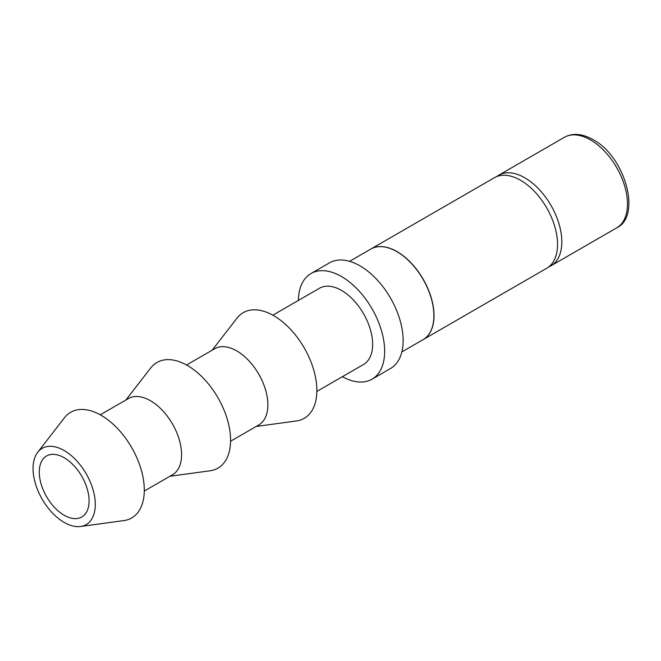 <?xml version="1.0" encoding="UTF-8"?>
<svg xmlns="http://www.w3.org/2000/svg" width="661" height="661" viewBox="0 0 661 661"><rect width="100%" height="100%" fill="white"/><g stroke="black" fill="none" stroke-linecap="round" stroke-linejoin="round"><path stroke-width="0.99" d="M80.543 526.495L123.838 520.595A61.01 35.223 -120 0 0 144.296 490.032A61.01 35.223 -120 0 0 112.94 424.015A61.01 35.223 -120 0 0 64.456 417.752L37.702 452.298A44.023 25.415 -120 0 0 33.05 468.509A44.023 25.415 -120 0 0 49.021 509.119A44.023 25.415 -120 0 0 80.543 526.495A44.023 25.415 -120 0 0 95.3 504.45A44.023 25.415 -120 0 0 72.685 456.817A44.023 25.415 -120 0 0 37.702 452.298M144.288 491.057L172.471 474.78A44.023 25.415 -120 0 0 181.585 454.636A44.023 25.415 -120 0 0 162.366 410.332A44.023 25.415 -120 0 0 128.449 398.542L100.265 414.811M169.902 476.267L210.115 470.781A61.01 35.223 -120 0 0 230.582 440.218A61.01 35.223 -120 0 0 199.225 374.2A61.01 35.223 -120 0 0 150.741 367.937L125.887 400.021M230.565 441.242L258.748 424.965A44.023 25.415 -120 0 0 267.87 404.821A44.023 25.415 -120 0 0 248.652 360.518A44.023 25.415 -120 0 0 214.734 348.727L186.551 364.996M256.187 426.452L296.401 420.966A61.01 35.223 -120 0 0 316.859 390.403A61.01 35.223 -120 0 0 285.511 324.386A61.01 35.223 -120 0 0 237.018 318.123L212.173 350.206M316.85 391.428L363.525 364.484A44.023 25.415 -120 0 0 372.639 344.331A44.023 25.415 -120 0 0 353.42 300.028A44.023 25.415 -120 0 0 319.503 288.237L272.836 315.181M342.398 376.671A61.01 35.223 -120 0 0 372.019 379.191L390.511 368.524A61.01 35.223 -120 0 0 403.144 340.589A61.01 35.223 -120 0 0 376.514 279.19A61.01 35.223 -120 0 0 329.492 262.847L311.009 273.522A61.01 35.223 -120 0 0 298.384 300.433M372.019 379.191A61.01 35.223 -120 0 0 384.652 351.264A61.01 35.223 -120 0 0 358.022 289.865A61.01 35.223 -120 0 0 311.009 273.522M64.175 457.726A35.215 20.334 60 0 1 87.186 488.752A35.215 20.334 60 0 1 81.782 516.976A35.215 20.334 60 0 1 64.175 515.233A35.215 20.334 60 0 1 41.172 484.199A35.215 20.334 60 0 1 46.567 455.983A35.215 20.334 60 0 1 64.175 457.726M423.189 339.589L546.721 268.267A52.293 30.191 -120 0 0 557.545 244.33A52.293 30.191 -120 0 0 520.571 180.279A52.293 30.191 -120 0 0 494.42 177.693L370.895 249.007A52.293 30.191 60 0 1 397.038 251.601A52.293 30.191 60 0 1 431.203 297.681A52.293 30.191 60 0 1 423.189 339.589A52.293 30.191 60 0 1 423.123 339.622M496.642 176.611A52.293 30.191 60 0 1 498.691 175.223A52.293 30.191 60 0 1 524.842 177.817A52.293 30.191 60 0 1 561.817 241.86A52.293 30.191 60 0 1 550.985 265.805A52.293 30.191 60 0 1 548.762 266.887M401.863 351.9L423.065 339.655A52.293 30.191 -120 0 0 431.079 297.756A52.293 30.191 -120 0 0 396.914 251.667A52.293 30.191 -120 0 0 370.771 249.081L349.57 261.326M590.496 139.909A52.293 30.191 -120 0 0 564.354 137.314C572.682 132.795 582.267 133.572 593.115 139.653C625.033 156.417 641.963 216.081 616.647 227.896A52.293 30.191 -120 0 0 627.479 203.96A52.293 30.191 -120 0 0 590.496 139.909M616.647 227.896L550.985 265.805M564.354 137.314L498.691 175.223"/></g></svg>
